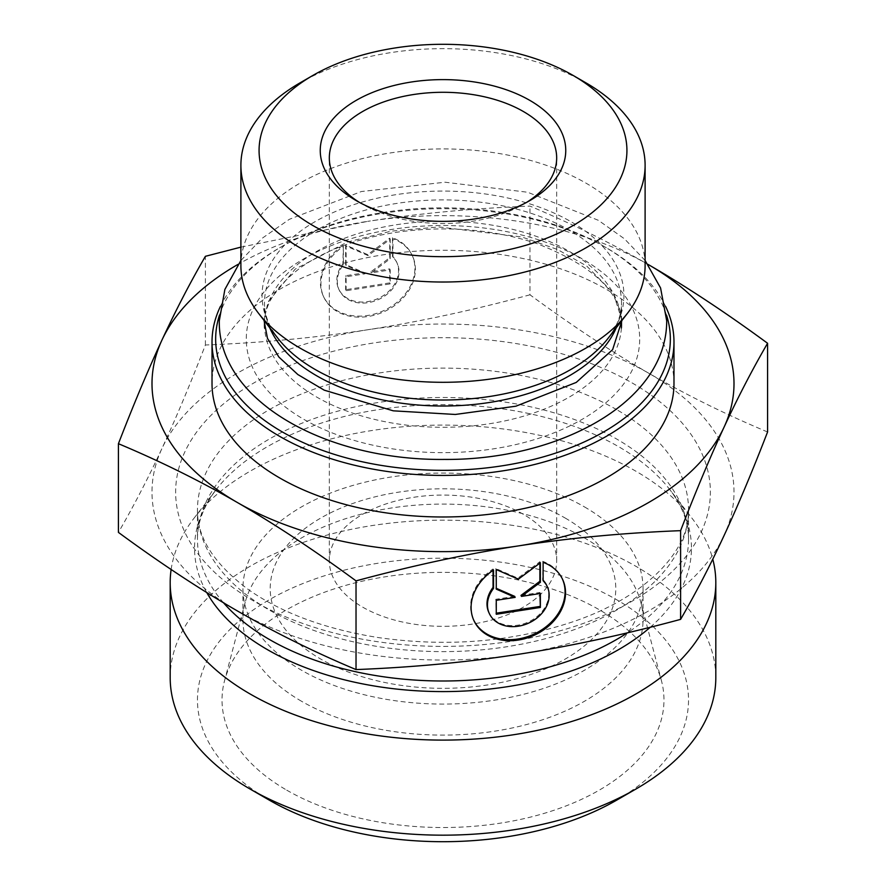 <?xml version="1.0" encoding="UTF-8"?>
<svg xmlns="http://www.w3.org/2000/svg" width="886" height="886" viewBox="0 0 886 886"><rect width="100%" height="100%" fill="white"/><g stroke="black" fill="none" stroke-linecap="round" stroke-linejoin="round"><path stroke-width="0.66" stroke-dasharray="4.43 3.32" d="M665.53 306.301A230.98 133.354 0 0 0 606.334 247.759A230.98 133.354 0 0 0 279.666 247.759A230.98 133.354 0 0 0 220.47 306.301M219.473 315.139A227.348 131.261 180 0 1 282.235 246.275A227.348 131.261 180 0 1 603.765 246.275A227.348 131.261 180 0 1 666.527 315.128M673.98 383.638A230.98 133.354 0 0 0 443 250.273A230.98 133.354 0 0 0 212.02 383.638M240.892 265.612A202.108 116.686 180 0 1 443 148.926A202.108 116.686 180 0 1 645.108 265.612M585.912 82.83A202.108 116.686 0 0 0 300.088 82.83M301.539 701.269A200.059 115.501 180 0 1 242.941 619.602A200.059 115.501 180 0 1 245.212 602.236A200.059 115.501 180 0 1 380.581 509.86A200.059 115.501 180 0 1 584.461 537.924A200.059 115.501 180 0 1 640.788 602.236A200.059 115.501 180 0 1 643.059 619.602A200.059 115.501 180 0 1 519.561 726.31A200.059 115.501 180 0 1 301.539 701.269M286.743 790.157A220.979 127.584 0 0 0 542.708 813.802A220.979 127.584 0 0 0 661.465 680.769A220.979 127.584 0 0 0 599.257 609.734A220.979 127.584 0 0 0 374.058 578.724A220.979 127.584 0 0 0 224.535 680.769A220.979 127.584 0 0 0 286.743 790.157M342.882 245.422A48.885 38.563 155.1 0 0 323.335 296.134A48.885 38.563 155.1 0 0 383.915 310.532A48.885 38.563 155.1 0 0 412.034 254.969A48.885 38.563 155.1 0 0 392.476 237.747L392.476 256.187A31.951 25.196 -24.9 0 1 396.662 262.101A31.951 25.196 -24.9 0 1 378.289 298.405A31.951 25.196 -24.9 0 1 338.707 289.002A31.951 25.196 -24.9 0 1 342.882 263.862L343.358 246.43L343.358 264.881A31.951 25.196 155.1 0 0 339.172 290.021A31.951 25.196 155.1 0 0 378.765 299.424A31.951 25.196 155.1 0 0 397.127 263.12A31.951 25.196 155.1 0 0 392.952 257.206L392.952 238.755A48.885 38.563 -24.9 0 1 412.499 255.988A48.885 38.563 -24.9 0 1 384.391 311.54A48.885 38.563 -24.9 0 1 323.811 297.153A48.885 38.563 -24.9 0 1 343.358 246.43M392.476 237.747L392.952 238.755M342.882 263.862L343.358 264.881M392.476 256.187L392.952 257.206M346.116 290.719L346.116 276.753L364.999 273.829L346.116 265.567L346.116 246.009L368.155 255.644L390.194 239.187L390.194 258.745L371.312 272.855L390.194 269.931L390.194 283.897L346.116 290.719L345.64 289.711L389.729 282.889L389.729 268.912L370.835 271.836L389.729 257.737L389.729 238.168L367.679 254.625L345.64 244.99L345.64 264.56L364.534 272.81L345.64 275.734L345.64 289.711M345.64 275.734L346.116 276.753M364.534 272.81L364.999 273.829M345.64 264.56L346.116 265.567M345.64 244.99L346.116 246.009M367.679 254.625L368.155 255.644M389.729 238.168L390.194 239.187M389.729 257.737L390.194 258.745M370.835 271.836L371.312 272.855M389.729 268.912L390.194 269.931M389.729 282.889L390.194 283.897M543.118 562.311L542.642 579.743A31.951 25.196 -24.9 0 1 543.118 580.219M493.524 569.986L493.048 568.967A48.885 38.563 155.1 0 0 473.501 619.691A48.885 38.563 155.1 0 0 473.744 620.189M562.422 579.034A48.885 38.563 155.1 0 0 562.189 578.525A48.885 38.563 155.1 0 0 542.642 561.303M543.118 580.762L542.642 579.743M546.828 585.657A31.951 25.196 -24.9 0 1 528.455 621.961A31.951 25.196 -24.9 0 1 488.873 612.558M493.048 570.307L493.048 568.967M539.884 593.554L539.884 592.468L521.001 595.392M540.36 593.476L539.884 592.468M539.884 563.086L539.884 561.724L517.845 578.181L495.806 568.546L496.271 588.315M540.36 562.743L539.884 561.724M518.321 579.189L517.845 578.181M496.271 569.554L495.806 568.546M496.271 589.124L495.806 588.105M514.688 596.367L495.806 599.29L496.271 613.19M496.271 600.298L495.806 599.29M496.271 614.275L495.806 613.256M240.892 247.139L367.679 221.356A291.007 168.008 0 0 0 238.057 264.36M647.943 264.36A291.007 168.008 0 0 0 367.679 221.356C418.967 213.415 473.069 208.332 529.972 206.095C571.625 223.582 611.229 243.163 648.773 264.836M767.575 431.98C725.911 414.493 686.318 394.912 648.773 373.239C611.229 351.565 571.625 325.417 529.972 294.805L529.972 206.095M724.083 535.521A291.007 168.008 180 0 1 518.321 654.322A291.007 168.008 180 0 1 237.226 610.842A291.007 168.008 180 0 1 161.916 448.56A291.007 168.008 180 0 1 367.679 329.758A291.007 168.008 180 0 1 648.773 373.239A291.007 168.008 180 0 1 724.083 535.521M529.972 294.805C473.069 310.166 418.967 321.817 367.679 329.758C316.402 337.688 262.3 342.771 205.397 345.008C190.147 384.435 175.661 418.945 161.916 448.56C148.172 478.163 133.675 506.116 118.425 532.397M205.397 345.008L205.397 256.309M526.472 202.462A113.674 65.63 180 0 1 523.382 204.312A113.674 65.63 180 0 1 362.618 204.323A113.674 65.63 180 0 1 362.618 204.312A113.674 65.63 180 0 1 359.528 202.462M362.618 204.323L356.194 200.601L362.618 204.312M523.382 514.301A113.674 65.63 0 0 0 399.497 500.069A113.674 65.63 0 0 0 329.326 560.705A113.674 65.63 0 0 0 362.618 607.109A113.674 65.63 0 0 0 486.503 621.33A113.674 65.63 0 0 0 556.674 560.705A113.674 65.63 0 0 0 523.382 514.301M171.131 569.476A272.81 157.509 180 0 1 193.956 518.299A272.81 157.509 180 0 1 443 425.092A272.81 157.509 180 0 1 692.044 518.299A272.81 157.509 180 0 1 712.776 559.177M170.19 677.668A272.81 157.509 180 0 1 338.596 532.154A272.81 157.509 180 0 1 635.904 566.298A272.81 157.509 180 0 1 715.81 677.668M616.623 800.18A245.533 141.76 0 0 0 616.623 599.711A245.533 141.76 0 0 0 269.388 599.7A245.533 141.76 0 0 0 269.377 800.18M584.461 506.892A200.059 115.501 180 0 1 643.059 588.57A200.059 115.501 180 0 1 443 704.071A200.059 115.501 180 0 1 242.941 588.57A200.059 115.501 180 0 1 366.439 481.851A200.059 115.501 180 0 1 584.461 506.892M565.179 518.033A172.781 99.753 180 0 1 487.721 684.922A172.781 99.753 180 0 1 276.1 562.743A172.781 99.753 180 0 1 565.179 518.033M303.909 419.388A196.703 113.563 0 0 0 632.992 368.476A196.703 113.563 0 0 0 392.088 229.385A196.703 113.563 0 0 0 303.909 419.388M264.493 320.987L264.493 302.968C264.327 314.441 268.768 326.192 277.816 338.186A180.943 104.47 180 0 1 443 191.077A180.943 104.47 180 0 1 608.184 338.186C617.232 326.192 621.673 314.441 621.507 302.968A178.507 103.064 0 0 0 443 199.904A178.507 103.064 0 0 0 264.493 302.968A178.507 103.064 0 0 0 269.721 327.742M616.279 327.742A178.507 103.064 0 0 0 621.507 302.968L621.507 320.987M621.396 327.986A178.507 103.064 180 0 1 508.298 420.152A178.507 103.064 180 0 1 316.778 397.105A178.507 103.064 180 0 1 264.604 327.997M264.493 324.232A178.507 103.064 180 0 1 443 221.168A178.507 103.064 180 0 1 621.507 324.232C621.595 292.635 593.332 265.722 536.717 243.517C492.516 229.042 445.525 225.332 395.732 232.387C356.947 238.567 325.35 250.24 300.941 267.395C276.133 286.1 263.984 305.05 264.493 324.232M650.28 627.244A248.457 143.443 0 0 0 669.805 489.593A248.457 143.443 0 0 0 618.683 446.721A248.457 143.443 0 0 0 216.195 489.593A248.457 143.443 0 0 0 206.737 592.546M223.516 602.779A245.533 141.76 180 0 1 197.467 539.242A245.533 141.76 180 0 1 349.04 408.28A245.533 141.76 180 0 1 616.623 439.002A245.533 141.76 180 0 1 688.533 539.242A245.533 141.76 180 0 1 627.443 632.814M616.623 409.62A245.533 141.76 0 0 0 349.04 378.898A245.533 141.76 0 0 0 197.467 509.86A245.533 141.76 0 0 0 443 651.62A245.533 141.76 0 0 0 688.533 509.86A245.533 141.76 0 0 0 616.623 409.62M632.05 382.896A267.362 154.352 180 0 1 512.197 641.143A267.362 154.352 180 0 1 184.753 452.093A267.362 154.352 180 0 1 632.05 382.896M282.235 246.275L279.666 247.759M603.765 246.275L606.334 247.759M245.212 602.236L224.535 680.769M640.788 602.236L661.465 680.769M323.335 296.134L323.811 297.153M412.034 254.969L412.499 255.988M338.707 289.002L339.172 290.021M396.662 262.101L397.127 263.12M562.665 579.544L562.189 578.525M473.966 620.698L473.501 619.691M523.382 204.312L529.806 200.601M556.674 560.705L556.674 157.907M329.326 560.705L329.326 157.907M193.956 518.299L216.195 489.593C203.525 506.327 197.29 522.873 197.467 539.242L197.467 509.86C196.969 537.215 213.891 563.751 248.235 589.478C281.87 613.09 325.228 629.126 378.311 637.566C446.433 647.223 510.768 642.14 571.304 622.315C647.013 597.286 690.216 549.53 688.533 509.86L688.533 539.242C688.71 522.873 682.475 506.327 669.805 489.593L692.044 518.299M242.941 588.57L242.941 619.602M643.059 588.57L643.059 619.602M621.961 320.4L613.212 292.901L586.665 266.01L557.549 249.52L521.743 236.927L438.902 226.971L391.302 231.124L347.445 242.033L295.204 269.089L268.048 301.871L264.039 320.4M645.108 260.484L624.497 238.855L598.36 220.304L527.657 192.251L445.071 182.217L361.344 191.531L289.334 219.318L262.19 238.268L240.892 260.484"/><path stroke-width="1.33" d="M220.47 306.301A230.98 133.354 0 0 0 212.02 342.051A230.98 133.354 0 0 0 279.666 436.355A230.98 133.354 0 0 0 531.39 465.261A230.98 133.354 0 0 0 673.98 342.051A230.98 133.354 0 0 0 665.53 306.301M666.527 315.128A227.348 131.261 180 0 1 548.877 455.238A227.348 131.261 180 0 1 282.246 431.892A227.348 131.261 180 0 1 219.473 315.139M212.02 342.051L212.02 383.638A230.98 133.354 0 0 0 279.666 477.931A230.98 133.354 0 0 0 531.39 506.836A230.98 133.354 0 0 0 673.98 383.638L673.98 342.051M645.108 165.339L645.108 265.612A202.108 116.686 180 0 1 627.498 313.256A202.108 116.686 180 0 1 300.088 348.12A202.108 116.686 180 0 1 258.502 313.256A202.108 116.686 180 0 1 240.892 265.612L240.892 165.339A202.108 116.686 0 0 0 300.088 247.847A202.108 116.686 0 0 0 520.348 273.143A202.108 116.686 0 0 0 645.108 165.339A202.108 116.686 0 0 0 585.912 82.83L573.054 75.399A183.923 106.187 180 0 1 573.054 225.576A183.923 106.187 180 0 1 312.946 225.576A183.923 106.187 180 0 1 312.946 75.399A183.923 106.187 180 0 1 573.054 75.399M312.946 75.399L300.088 82.83A202.108 116.686 0 0 0 240.892 165.339M543.118 562.311A48.885 38.563 -24.9 0 1 562.665 579.544A48.885 38.563 -24.9 0 1 534.546 635.096A48.885 38.563 -24.9 0 1 473.966 620.698A48.885 38.563 -24.9 0 1 493.524 569.986L493.524 588.426A31.951 25.196 155.1 0 0 489.338 613.566A31.951 25.196 155.1 0 0 528.92 622.98A31.951 25.196 155.1 0 0 547.293 586.676A31.951 25.196 155.1 0 0 543.118 580.762L543.118 562.311M473.744 620.189A48.885 38.563 155.1 0 0 534.081 634.077A48.885 38.563 155.1 0 0 562.422 579.034M543.118 580.219A31.951 25.196 -24.9 0 1 546.828 585.657L547.293 586.676M489.338 613.566L488.873 612.558A31.951 25.196 -24.9 0 1 493.048 587.418L493.048 570.307M493.524 588.426L493.048 587.418M540.36 607.453L496.271 614.275L496.271 600.298L515.165 597.374L496.271 589.124L496.271 569.554L518.321 579.189L540.36 562.743L540.36 582.301L521.466 596.4L540.36 593.476L540.36 607.453L539.884 593.554M521.466 596.4L521.001 595.392L539.884 581.282L539.884 563.086M540.36 582.301L539.884 581.282M496.271 588.315L514.688 596.367L515.165 597.374M496.271 613.19L539.884 606.445M118.425 443.698C133.675 404.271 148.172 369.761 161.916 340.146A291.007 168.008 0 0 0 237.226 502.428C199.682 480.755 160.089 461.174 118.425 443.698L118.425 532.397C160.089 563.02 199.682 589.168 237.226 610.842C274.771 632.515 314.375 652.096 356.028 669.583L356.028 580.873C314.375 550.261 274.771 524.113 237.226 502.428A291.007 168.008 0 0 0 518.321 545.92A291.007 168.008 0 0 0 724.083 427.118A291.007 168.008 0 0 0 648.773 264.836A291.007 168.008 0 0 0 647.943 264.36L648.773 264.836C686.318 286.51 725.911 312.658 767.575 343.27C752.325 369.562 737.828 397.504 724.083 427.118C710.339 456.733 695.853 491.243 680.603 530.659C623.7 532.896 569.598 537.979 518.321 545.92C467.033 553.85 412.931 565.501 356.028 580.873M238.057 264.36A291.007 168.008 0 0 0 161.916 340.146C175.661 310.543 190.147 282.59 205.397 256.309L240.892 247.139M356.028 669.583C412.931 667.346 467.033 662.263 518.321 654.322C569.598 646.392 623.7 634.741 680.603 619.369C695.853 593.077 710.339 565.135 724.083 535.521C737.828 505.917 752.325 471.396 767.575 431.98L767.575 343.27M680.603 619.369L680.603 530.659M359.528 202.462A113.674 65.63 180 0 1 329.326 157.907A113.674 65.63 180 0 1 443 92.288A113.674 65.63 180 0 1 556.674 157.907A113.674 65.63 180 0 1 526.472 202.462M356.194 200.601A122.766 70.88 0 0 0 529.806 200.601A122.766 70.88 0 0 0 529.806 100.373A122.766 70.88 0 0 0 356.194 100.373A122.766 70.88 0 0 0 356.194 200.601L356.194 200.601M712.776 559.177A272.81 157.509 180 0 1 715.81 582.6A272.81 157.509 180 0 1 513.614 734.738A272.81 157.509 180 0 1 170.19 582.6A272.81 157.509 180 0 1 171.131 569.476M715.81 582.6L715.81 677.668A272.81 157.509 180 0 1 635.915 789.038A272.81 157.509 180 0 1 513.614 829.805A272.81 157.509 180 0 1 250.085 789.038A272.81 157.509 180 0 1 170.19 677.668L170.19 582.6M250.085 789.038L269.377 800.18A245.533 141.76 0 0 0 616.623 800.18L635.915 789.038M627.498 313.256L608.184 338.186A180.943 104.47 180 0 1 315.051 369.418A180.943 104.47 180 0 1 277.816 338.186L258.502 313.256M269.721 327.742A178.507 103.064 0 0 0 316.778 375.841A178.507 103.064 0 0 0 490.844 402.255A178.507 103.064 0 0 0 616.279 327.742M264.604 327.997A178.507 103.064 180 0 1 264.493 324.232L264.493 320.987M621.507 320.987L621.507 324.232A178.507 103.064 180 0 1 621.396 327.986M206.737 592.546A248.457 143.443 0 0 0 507.301 686.705A248.457 143.443 0 0 0 650.28 627.244M627.443 632.814A245.533 141.76 180 0 1 223.516 602.779M264.039 320.4L267.461 338.319L278.88 357.047L297.873 374.556L324.221 390.161L393.251 410.827L455.315 414.46L515.896 406.198L576.232 382.431L612.625 349.649L621.961 320.4M240.892 260.484L224.878 289.434L219.296 320.821C217.79 400.018 324.498 460.709 444.407 459.424C557.693 460.366 666.848 402.964 666.704 320.821L660.579 287.983L645.108 260.484"/></g></svg>
